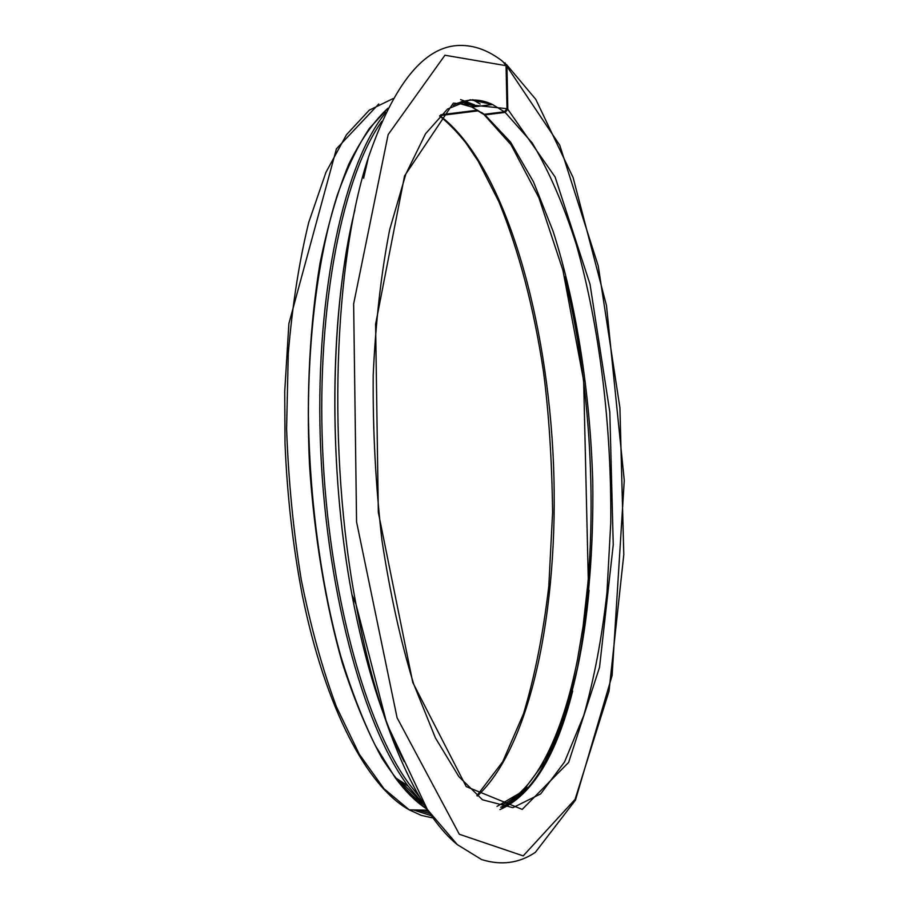 <?xml version="1.0" encoding="UTF-8"?>
<svg xmlns="http://www.w3.org/2000/svg" width="909" height="909" viewBox="0 0 909 909"><rect width="100%" height="100%" fill="white"/><g stroke="black" fill="none" stroke-linecap="round" stroke-linejoin="round"><path stroke-width="1.36" d="M478.52 110.784L439.967 115.591M504.938 62.732L506.961 66.437L507.813 109.296L505.188 112.409L484.997 114.909L482.531 113.568M419.299 796.682L409.561 784.524C365.52 725.484 328.331 591.236 322.559 447.773C316.73 304.288 343 175.392 381.769 121.42M424.412 805.158L408.005 785.944C362.623 725.223 324.672 584.873 320.241 437.365C315.73 289.812 345.022 161.37 385.87 112.466M456.875 844.256C417.913 812.441 378.064 725.121 356.044 604.519C326.945 451.796 333.751 261.883 368.395 157.45C394.017 83.355 424.458 46.018 459.704 45.45C474.396 45.166 488.747 50.495 502.757 61.448L506.052 65.675L507.006 108.671L504.381 111.796L484.167 114.295L481.52 112.443M477.555 110.171L440.82 114.761M429.866 813.453L418.208 810.01L429.866 813.453M431.468 815.759L413.379 809.93L431.468 815.759M404.164 761.606C382.45 719.303 365.032 663.638 351.931 594.645C327.819 467.181 329.751 310.935 354.828 210.138M347.17 247.214C329.285 346.352 330.785 482.077 351.931 594.645L356.044 604.519L386.848 723.712L427.378 809.533L457.352 844.654L481.6 859.562C501.257 865.675 519.175 863.266 535.356 852.324L575.442 800.17L612.121 675.467L624.267 480.406L606.473 305.515L573.113 177.596L535.776 99.354L506.54 64.573M368.395 157.45L363.634 178.221M506.961 66.437L559.762 145.235L598.224 265.871L619.915 407.766L623.79 554.626L609.007 691.192L575.067 799.397L523.198 855.88L459.306 834.246L397.085 717.78L356.567 521.891L353.646 303.879L388.132 134.623L444.933 55.233L506.052 65.675M507.813 109.296L555.104 176.994L590.021 284.222L609.814 412.072L613.245 544.775L599.542 667.274L568.625 762.424L522.221 809.408L466.215 786.592L412.754 682.443L378.326 512.358L375.599 324.161L404.562 175.892L453.341 103.115L507.006 108.671M505.188 112.409L532.242 142.952C548.934 170.994 563.614 204.843 576.295 244.487C599.713 327.172 611.677 426.73 610.757 522.743L606.951 592.77C601.928 637.663 594.202 678.546 583.783 715.406L564.569 761.912L540.673 793.898L512.892 807.669L482.497 799.795L458.909 776.672L435.434 737.972L413.686 684.045C400.574 641.129 389.972 593.1 381.905 539.957C375.644 485.156 372.747 430.241 373.201 375.212C375.644 321.752 381.144 273.177 389.711 229.5L405.812 174.153L425.56 133.725L447.535 109.035L470.283 99.763L492.508 104.512L504.381 111.796M453.216 105.296C466.374 98.547 479.463 98.286 492.508 104.512L471.976 107.092L484.167 114.295M484.997 114.909L510.528 142.065L533.435 181.732L553.081 231.227C576.431 304.015 590.089 392.677 592.748 481.145C593.691 548.275 588.589 610.507 577.442 667.876C568.909 703.918 558.137 735.097 545.105 761.39L522.777 791.364L497.03 806.385M457.761 103.012L471.976 107.092L483.497 114.284M526.981 787.08C518.812 796.625 510.063 803.351 500.723 807.237M564.569 276.722C590.77 381.939 598.122 511.153 584.101 619.029M439.888 115.67C502.313 162.529 544.855 307.083 552.865 450.807C560.717 594.543 534.31 742.823 477.373 796.023M428.253 811.078L424.446 810.112M433.082 818.009L421.265 815.373L409.266 809.862L383.95 788.682L359.305 754.243L336.5 706.929C322.547 669.422 310.81 627.074 301.288 579.885C293.334 530.776 288.448 480.395 286.596 428.753L288.278 353.533C292.334 305.367 299.141 261.678 308.708 222.489L325.945 172.335L346.488 134.714L369.224 110.194L393.074 98.592M426.935 809.09C411.595 797.886 396.529 780.774 381.735 757.788C367.361 731.427 354.215 699.816 342.295 662.934C325.638 604.428 314.173 535.765 309.469 464.226C306.208 392.608 309.992 323.07 320.059 263.031C327.808 225.034 337.364 192.129 348.738 164.302C360.884 139.77 373.963 121.067 387.961 108.194M426.764 808.828C416.095 802.011 405.516 791.546 395.029 777.434L375.372 745.63C362.805 720.087 351.317 690.442 340.909 656.673C321.241 586.225 309.435 499.768 308.401 414.663C308.446 329.956 319.15 252.088 337.341 194.992C346.988 168.21 357.68 145.997 369.406 128.362L387.825 108.478M472.703 99.638L480.157 104.035M461.295 101.649L475.021 106.705M589.077 590.271C579.294 696.839 548.229 788.694 502.063 807.465M462.442 101.285L472.407 105.012M572.659 691.056C556.353 755.799 532.117 795.307 499.95 809.578M460.59 99.547L474.35 104.774M424.492 805.283C415.618 799.204 406.8 790.58 398.062 779.422M422.583 803.329L400.29 780.888M426.332 808.181L425.548 808.158L426.332 808.181M502.45 804.692C536.492 789.807 563.125 732.506 577.567 659.15L583.055 626.642L588.282 579.715L583.658 380.655L562.932 270.303L538.901 197.708L511.028 144.758L484.281 114.898M464.988 102.581L464.397 102.66M459.579 103.274L456.613 103.649M423.503 810.101L428.503 811.453M476.93 795.659L502.7 761.753L523.493 713.781C534.719 676.614 543.162 634.084 548.809 586.169L552.604 512.426C551.922 460.034 548.877 413.106 543.48 371.645C533.924 307.981 519.039 251.316 498.848 201.639L478.282 161.336L465.919 142.997C457.375 132.214 448.603 123.204 439.604 115.954M427.639 810.169L409.266 809.862C367.054 786.717 325.433 708.145 302.447 595.884C293.005 547.013 287.187 496.121 285.006 443.228L284.733 391.449L288.88 323.627L336.432 148.826L378.746 104.001M408.005 785.944L395.029 777.434C405.607 791.728 416.231 802.272 426.912 809.055M471.726 105.103L474.964 106.717M418.06 810.01L429.946 813.578"/></g></svg>
